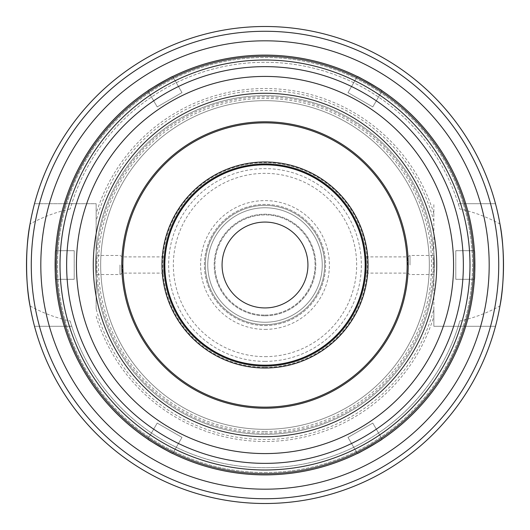 <?xml version="1.0" encoding="UTF-8"?>
<svg xmlns="http://www.w3.org/2000/svg" width="530" height="530" viewBox="0 0 530 530"><rect width="100%" height="100%" fill="white"/><g stroke="black" fill="none" stroke-linecap="round" stroke-linejoin="round"><path stroke-width="0.4" stroke-dasharray="2.65 1.99" d="M348.005 437.396L357.306 453.494A209.88 209.88 0 0 0 382.09 439.184L372.795 423.086L348.005 437.396L357.306 453.494A209.88 209.88 0 0 0 382.09 439.184L372.795 423.086L348.005 437.396M157.205 423.086L147.91 439.184A209.88 209.88 0 0 0 172.694 453.494L181.995 437.396L157.205 423.086L147.91 439.184A209.88 209.88 0 0 0 172.694 453.494L181.995 437.396L157.205 423.086M74.2 250.69L55.61 250.69A209.88 209.88 0 0 0 55.61 279.31L74.2 279.31L74.2 250.69L55.61 250.69A209.88 209.88 0 0 0 55.61 279.31L74.2 279.31L74.2 250.69M181.995 92.604L172.694 76.505A209.88 209.88 0 0 0 147.91 90.816L157.205 106.914L181.995 92.604L172.694 76.505A209.88 209.88 0 0 0 147.91 90.816L157.205 106.914L181.995 92.604M372.795 106.914L382.09 90.816A209.88 209.88 0 0 0 357.306 76.505L348.005 92.604L372.795 106.914L382.09 90.816A209.88 209.88 0 0 0 357.306 76.505L348.005 92.604L372.795 106.914M455.8 279.31L474.39 279.31A209.88 209.88 0 0 0 474.39 250.69L455.8 250.69L455.8 279.31L474.39 279.31A209.88 209.88 0 0 0 474.39 250.69L455.8 250.69L455.8 279.31M119.992 265L119.992 274.54L119.992 265M122.47 265L122.47 273.109L122.47 265M96.142 265L96.142 274.54L96.142 265M163.962 273.109C163.611 273.606 163.611 256.394 163.962 256.891L163.962 273.109L122.47 273.109L119.992 274.54L96.142 274.54M410.008 265L410.008 255.46L410.008 265M407.53 265L407.53 256.891L407.53 265M433.858 265L433.858 255.46L433.858 265M366.038 256.891C366.389 256.394 366.389 273.606 366.038 273.109L366.038 256.891L407.53 256.891L410.008 255.46L433.858 255.46M70.165 208.992C56.24 212 42.864 216.995 30.051 223.991A238.5 238.5 0 0 1 499.949 223.991C487.136 216.995 473.76 212 459.835 208.992L458.238 203.706L495.49 203.706L458.238 203.706A202.725 202.725 0 0 0 71.762 203.706L70.165 208.992A202.725 202.725 0 0 1 459.835 208.992M30.051 306.009C42.864 313.005 56.24 318 70.165 321.008L71.762 326.294L34.51 326.294L71.762 326.294A202.725 202.725 0 0 0 458.238 326.294L459.835 321.008C473.76 318 487.136 313.005 499.949 306.009A238.5 238.5 0 0 1 30.051 306.009M96.142 308.791L96.142 203.706L34.51 203.706L96.142 203.706L96.142 308.791A174.443 174.443 0 0 0 433.858 308.791L433.858 326.294L495.49 326.294L433.858 326.294L433.858 203.706L433.858 308.791M70.165 321.008A202.725 202.725 0 0 0 459.835 321.008M96.142 316.337A176.49 176.49 0 0 0 433.858 316.337M265 474.88A209.88 209.88 0 0 0 446.764 160.06A209.88 209.88 0 0 0 83.236 160.06A209.88 209.88 0 0 0 265 474.88A209.88 209.88 0 0 0 446.764 160.06A209.88 209.88 0 0 0 83.236 160.06A209.88 209.88 0 0 0 265 474.88A209.88 209.88 0 0 0 446.764 160.06A209.88 209.88 0 0 0 83.236 160.06A209.88 209.88 0 0 0 265 474.88A209.88 209.88 0 0 0 446.764 160.06A209.88 209.88 0 0 0 83.236 160.06A209.88 209.88 0 0 0 265 474.88A209.88 209.88 0 0 0 446.764 160.06A209.88 209.88 0 0 0 83.236 160.06A209.88 209.88 0 0 0 265 474.88A209.88 209.88 0 0 0 446.764 160.06A209.88 209.88 0 0 0 83.236 160.06A209.88 209.88 0 0 0 265 474.88A209.88 209.88 0 0 0 446.764 160.06A209.88 209.88 0 0 0 83.236 160.06A209.88 209.88 0 0 0 265 474.88A209.88 209.88 0 0 0 446.764 160.06A209.88 209.88 0 0 0 83.236 160.06A209.88 209.88 0 0 0 265 474.88A209.88 209.88 0 0 0 446.764 160.06A209.88 209.88 0 0 0 83.236 160.06A209.88 209.88 0 0 0 265 474.88A209.88 209.88 0 0 0 446.764 160.06A209.88 209.88 0 0 0 83.236 160.06A209.88 209.88 0 0 0 265 474.88A209.88 209.88 0 0 0 446.764 160.06A209.88 209.88 0 0 0 83.236 160.06A209.88 209.88 0 0 0 265 474.88A209.88 209.88 0 0 0 446.764 160.06A209.88 209.88 0 0 0 83.236 160.06A209.88 209.88 0 0 0 265 474.88M265 473.926A208.926 208.926 0 0 0 445.935 160.537A208.926 208.926 0 0 0 84.065 160.537A208.926 208.926 0 0 0 265 473.926A208.926 208.926 0 0 0 445.935 160.537A208.926 208.926 0 0 0 84.065 160.537A208.926 208.926 0 0 0 265 473.926A208.926 208.926 0 0 0 445.935 160.537A208.926 208.926 0 0 0 84.065 160.537A208.926 208.926 0 0 0 265 473.926A208.926 208.926 0 0 0 445.935 160.537A208.926 208.926 0 0 0 84.065 160.537A208.926 208.926 0 0 0 265 473.926A208.926 208.926 0 0 0 445.935 160.537A208.926 208.926 0 0 0 84.065 160.537A208.926 208.926 0 0 0 265 473.926A208.926 208.926 0 0 0 445.935 160.537A208.926 208.926 0 0 0 84.065 160.537A208.926 208.926 0 0 0 265 473.926A208.926 208.926 0 0 0 445.935 160.537A208.926 208.926 0 0 0 84.065 160.537A208.926 208.926 0 0 0 265 473.926A208.926 208.926 0 0 0 445.935 160.537A208.926 208.926 0 0 0 84.065 160.537A208.926 208.926 0 0 0 265 473.926M265 434.335A169.335 169.335 0 0 0 411.651 180.332A169.335 169.335 0 0 0 118.349 180.332A169.335 169.335 0 0 0 265 434.335A169.335 169.335 0 0 0 411.651 180.332A169.335 169.335 0 0 0 118.349 180.332A169.335 169.335 0 0 0 265 434.335M265 472.495A207.495 207.495 0 0 0 444.697 161.252A207.495 207.495 0 0 0 85.303 161.252A207.495 207.495 0 0 0 265 472.495A207.495 207.495 0 0 0 444.697 161.252A207.495 207.495 0 0 0 85.303 161.252A207.495 207.495 0 0 0 265 472.495M265 365.647A100.647 100.647 0 0 0 352.165 214.677A100.647 100.647 0 0 0 177.835 214.677A100.647 100.647 0 0 0 265 365.647M265 367.356A102.356 102.356 0 0 0 353.642 213.822A102.356 102.356 0 0 0 176.357 213.822A102.356 102.356 0 0 0 265 367.356M265 365.17A100.17 100.17 0 0 0 351.748 214.915A100.17 100.17 0 0 0 178.252 214.915A100.17 100.17 0 0 0 265 365.17M265 366.363A101.362 101.362 0 0 0 352.781 214.319A101.362 101.362 0 0 0 177.219 214.319A101.362 101.362 0 0 0 265 366.363A101.362 101.362 0 0 0 352.781 214.319A101.362 101.362 0 0 0 177.219 214.319A101.362 101.362 0 0 0 265 366.363M265 307.93A42.93 42.93 0 0 0 302.18 243.535A42.93 42.93 0 0 0 227.82 243.535A42.93 42.93 0 0 0 265 307.93M265 315.085A50.085 50.085 0 0 0 308.374 239.957A50.085 50.085 0 0 0 221.626 239.957A50.085 50.085 0 0 0 265 315.085A50.085 50.085 0 0 0 308.374 239.957A50.085 50.085 0 0 0 221.626 239.957A50.085 50.085 0 0 0 265 315.085M265 315.8A50.8 50.8 0 0 0 308.997 239.6A50.8 50.8 0 0 0 221.003 239.6A50.8 50.8 0 0 0 265 315.8A50.8 50.8 0 0 0 308.997 239.6A50.8 50.8 0 0 0 221.003 239.6A50.8 50.8 0 0 0 265 315.8M265 322.24A57.24 57.24 0 0 0 314.568 236.38A57.24 57.24 0 0 0 215.432 236.38A57.24 57.24 0 0 0 265 322.24A57.24 57.24 0 0 0 314.568 236.38A57.24 57.24 0 0 0 215.432 236.38A57.24 57.24 0 0 0 265 322.24M265 325.579A60.579 60.579 0 0 0 317.463 234.71A60.579 60.579 0 0 0 212.537 234.71A60.579 60.579 0 0 0 265 325.579A60.579 60.579 0 0 0 317.463 234.71A60.579 60.579 0 0 0 212.537 234.71A60.579 60.579 0 0 0 265 325.579M265 324.625A59.625 59.625 0 0 0 316.635 235.188A59.625 59.625 0 0 0 213.365 235.188A59.625 59.625 0 0 0 265 324.625A59.625 59.625 0 0 0 316.635 235.188A59.625 59.625 0 0 0 213.365 235.188A59.625 59.625 0 0 0 265 324.625A59.625 59.625 0 0 0 316.635 235.188A59.625 59.625 0 0 0 213.365 235.188A59.625 59.625 0 0 0 265 324.625M265 431.592A166.592 166.592 0 0 0 409.273 181.704A166.592 166.592 0 0 0 120.727 181.704A166.592 166.592 0 0 0 265 431.592M265 429.326A164.326 164.326 0 0 0 407.312 182.837A164.326 164.326 0 0 0 122.688 182.837A164.326 164.326 0 0 0 265 429.326A164.326 164.326 0 0 0 407.312 182.837A164.326 164.326 0 0 0 122.688 182.837A164.326 164.326 0 0 0 265 429.326A164.326 164.326 0 0 0 407.312 182.837A164.326 164.326 0 0 0 122.688 182.837A164.326 164.326 0 0 0 265 429.326M433.858 221.209A174.443 174.443 0 0 0 96.142 221.209M433.858 213.663A176.49 176.49 0 0 0 96.142 213.663M495.49 203.706A238.5 238.5 0 0 0 34.51 203.706A238.5 238.5 0 0 1 495.49 203.706M39.452 326.294A233.73 233.73 0 0 0 490.548 326.294M265 470.11A205.11 205.11 0 0 0 442.63 162.445A205.11 205.11 0 0 0 87.37 162.445A205.11 205.11 0 0 0 265 470.11A205.11 205.11 0 0 0 442.63 162.445A205.11 205.11 0 0 0 87.37 162.445A205.11 205.11 0 0 0 265 470.11M357.306 453.494A209.88 209.88 0 0 0 382.09 439.184M474.39 279.31A209.88 209.88 0 0 0 474.39 250.69M382.09 90.816A209.88 209.88 0 0 0 357.306 76.505M172.694 76.505A209.88 209.88 0 0 0 147.91 90.816M55.61 250.69A209.88 209.88 0 0 0 55.61 279.31M147.91 439.184A209.88 209.88 0 0 0 172.694 453.494M265 473.449A208.449 208.449 0 0 0 445.525 160.775A208.449 208.449 0 0 0 84.475 160.775A208.449 208.449 0 0 0 265 473.449A208.449 208.449 0 0 0 445.525 160.775A208.449 208.449 0 0 0 84.475 160.775A208.449 208.449 0 0 0 265 473.449M265 329.395A64.395 64.395 0 0 0 320.769 232.802A64.395 64.395 0 0 0 209.231 232.802A64.395 64.395 0 0 0 265 329.395M265 356.65A91.65 91.65 0 0 0 344.374 219.175A91.65 91.65 0 0 0 185.626 219.175A91.65 91.65 0 0 0 265 356.65M265 361.374A96.374 96.374 0 0 0 348.462 216.816A96.374 96.374 0 0 0 181.538 216.816A96.374 96.374 0 0 0 265 361.374M265 433.142A168.143 168.143 0 0 0 410.617 180.929A168.143 168.143 0 0 0 119.382 180.929A168.143 168.143 0 0 0 265 433.142M490.548 203.706A233.73 233.73 0 0 0 39.452 203.706M163.962 256.891L122.47 256.891L119.992 255.46L96.142 255.46M366.038 273.109L407.53 273.109L410.008 274.54L433.858 274.54"/><path stroke-width="0.79" d="M382.09 439.184C383.11 439.204 356.809 454.389 357.306 453.494C356.809 454.389 383.11 439.204 382.09 439.184A209.88 209.88 0 0 0 474.39 279.31C474.92 280.185 474.92 249.815 474.39 250.69C474.92 249.815 474.92 280.185 474.39 279.31A209.88 209.88 0 0 1 382.09 439.184A209.88 209.88 0 0 0 474.39 279.31M172.694 453.494A209.88 209.88 0 0 0 265 474.88A209.88 209.88 0 0 1 172.694 453.494C173.191 454.389 146.889 439.204 147.91 439.184C146.889 439.204 173.191 454.389 172.694 453.494A209.88 209.88 0 0 0 357.306 453.494A209.88 209.88 0 0 1 265 474.88A209.88 209.88 0 0 0 446.764 160.06A209.88 209.88 0 0 0 83.236 160.06A209.88 209.88 0 0 0 357.306 453.494M55.61 279.31C55.08 280.185 55.08 249.815 55.61 250.69C55.08 249.815 55.08 280.185 55.61 279.31A209.88 209.88 0 0 0 147.91 439.184A209.88 209.88 0 0 1 55.61 279.31A209.88 209.88 0 0 0 147.91 439.184M147.91 90.816C146.889 90.796 173.191 75.611 172.694 76.505C173.191 75.611 146.889 90.796 147.91 90.816A209.88 209.88 0 0 0 55.61 250.69A209.88 209.88 0 0 1 147.91 90.816A209.88 209.88 0 0 0 55.61 250.69M357.306 76.505C356.809 75.611 383.11 90.796 382.09 90.816C383.11 90.796 356.809 75.611 357.306 76.505A209.88 209.88 0 0 0 172.694 76.505A209.88 209.88 0 0 1 357.306 76.505A209.88 209.88 0 0 0 172.694 76.505M30.051 223.991C25.447 246.264 25.447 283.735 30.051 306.009M499.949 306.009C504.553 283.735 504.553 246.264 499.949 223.991M34.51 326.294A238.5 238.5 0 0 0 495.49 326.294A238.5 238.5 0 0 1 34.51 326.294A238.5 238.5 0 0 0 495.49 326.294M474.39 250.69A209.88 209.88 0 0 0 382.09 90.816A209.88 209.88 0 0 1 474.39 250.69A209.88 209.88 0 0 0 382.09 90.816M265 408.213A143.213 143.213 0 0 0 389.027 193.397A143.213 143.213 0 0 0 140.973 193.397A143.213 143.213 0 0 0 265 408.213M265 365.647A100.647 100.647 0 0 0 352.165 214.677A100.647 100.647 0 0 0 177.835 214.677A100.647 100.647 0 0 0 265 365.647M265 365.17A100.17 100.17 0 0 0 351.748 214.915A100.17 100.17 0 0 0 178.252 214.915A100.17 100.17 0 0 0 265 365.17M265 307.93A42.93 42.93 0 0 0 302.18 243.535A42.93 42.93 0 0 0 227.82 243.535A42.93 42.93 0 0 0 265 307.93M265 503.5A238.5 238.5 0 0 0 471.548 145.75A238.5 238.5 0 0 0 58.452 145.75A238.5 238.5 0 0 0 265 503.5A238.5 238.5 0 0 0 471.548 145.75A238.5 238.5 0 0 0 58.452 145.75A238.5 238.5 0 0 0 265 503.5M265 498.73A233.73 233.73 0 0 0 467.414 148.135A233.73 233.73 0 0 0 62.586 148.135A233.73 233.73 0 0 0 265 498.73M265 489.19A224.19 224.19 0 0 0 459.152 152.905A224.19 224.19 0 0 0 70.848 152.905A224.19 224.19 0 0 0 265 489.19M265 469.991A204.991 204.991 0 0 0 442.524 162.505A204.991 204.991 0 0 0 87.476 162.505A204.991 204.991 0 0 0 265 469.991M265 463.366A198.366 198.366 0 0 0 436.786 165.817A198.366 198.366 0 0 0 93.214 165.817A198.366 198.366 0 0 0 265 463.366M265 453.581A188.581 188.581 0 0 0 428.313 170.713A188.581 188.581 0 0 0 101.687 170.713A188.581 188.581 0 0 0 265 453.581M265 436.713A171.713 171.713 0 0 0 413.711 179.14A171.713 171.713 0 0 0 116.289 179.14A171.713 171.713 0 0 0 265 436.713M265 407.146A142.146 142.146 0 0 0 388.099 193.927A142.146 142.146 0 0 0 141.901 193.927A142.146 142.146 0 0 0 265 407.146M265 368.032A103.032 103.032 0 0 0 354.225 213.484A103.032 103.032 0 0 0 175.774 213.484A103.032 103.032 0 0 0 265 368.032"/></g></svg>
